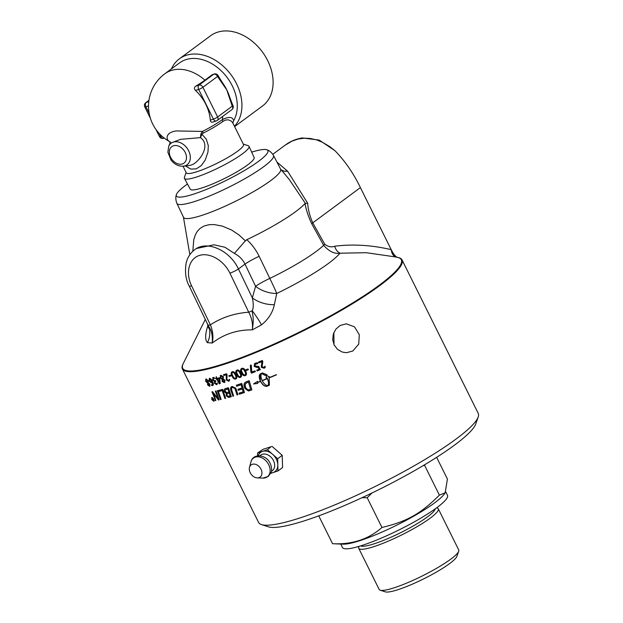 <?xml version="1.0" encoding="UTF-8"?>
<svg xmlns="http://www.w3.org/2000/svg" width="623" height="623" viewBox="0 0 623 623"><rect width="100%" height="100%" fill="white"/><g stroke="black" fill="none" stroke-linecap="round" stroke-linejoin="round"><path stroke-width="0.93" d="M217.1 384.453L214.709 383.145L214.717 381.221L212.832 379.82L213.393 377.328M216.679 383.721L217.116 383.044L217.396 383.386L216.617 384.695L214.476 383.293L214.491 381.377L212.599 379.975L213.167 377.476L214.927 378.114L213.378 378.293M216.586 383.752L217.341 382.896M215.901 381.245A122.279 19.57 153.6 0 1 215.659 381.307L215.278 381.502M215.223 378.34L213.479 378.208M213.751 378.099L213.167 379.734L215.005 380.739A122.614 19.625 -26.4 0 0 215.465 380.622L215.838 381.354A122.614 19.625 153.6 0 1 215.426 381.455L215.067 383.02L216.36 383.9M212.716 377.663L213.167 377.476M217.598 379.111L219.498 382.943A122.614 19.625 -26.4 0 0 219.506 382.943L219.179 378.675A122.614 19.625 153.6 0 1 217.598 379.111L217.816 378.963A122.279 19.57 153.6 0 0 219.397 378.527L219.179 378.675M219.397 378.527L219.506 382.943M220.378 383.355L219.382 383.597L217.17 379.134A122.279 19.57 153.6 0 1 216.633 379.282L216.251 378.519M217.17 379.134L216.952 379.282A122.614 19.625 153.6 0 1 216.407 379.43L216.025 378.667A122.614 19.625 -26.4 0 0 216.57 378.519L216.306 376.65M216.57 378.519L216.088 376.798L217.217 378.348A122.614 19.625 -26.4 0 0 219.234 377.787L219.81 378.768L220.153 383.503L219.748 383.799L219.164 383.737L216.952 379.282M229.256 380.972L226.453 379.796L226.484 374.61A122.279 19.57 153.6 0 1 224.148 375.334L223.75 374.548M228.805 380.186L229.357 379.438L229.692 379.812L228.703 381.268L226.25 379.937L226.289 374.75A122.614 19.625 153.6 0 1 223.945 375.482L223.548 374.688A122.614 19.625 -26.4 0 0 226.531 373.761L227.091 374.735L226.904 379.563L228.384 380.419M228.579 380.279L229.552 379.306M223.595 375.139L223.548 374.688M248.445 369.626A122.279 19.57 153.6 0 1 246.467 370.374L246.101 369.634M246.326 370.49L245.96 369.758A122.614 19.625 -26.4 0 0 247.993 368.987L248.359 369.727A122.614 19.625 153.6 0 1 246.326 370.49L246.467 370.374M258.226 367.134L257.377 367.586L254.207 366.441L254.519 363.731L255.485 363.123C257.12 362.711 257.821 362.757 257.603 363.264L257.634 363.7L255.228 364.284L255.087 365.989L258.786 366.464L260.064 369.782A122.614 19.625 153.6 0 1 257.159 370.95L256.754 370.14A122.614 19.625 -26.4 0 0 259.09 369.205L258.226 367.134L257.486 367.477L254.324 366.332L254.581 363.668M260.305 369.205L260.173 369.673A122.279 19.57 153.6 0 1 257.276 370.833L256.871 370.023M257.743 363.591L255.29 364.229M259.09 369.205L258.117 367.243M215.838 400.41A122.279 19.57 153.6 0 1 215.496 400.472L211.991 391.867A122.614 19.625 -26.4 0 0 212.661 391.735L218.136 398.79L215.581 391.026M215.496 400.472L212.241 391.711M219.148 399.748A122.279 19.57 153.6 0 1 218.689 399.841L213.339 392.926L215.87 400.511A122.614 19.625 153.6 0 1 215.239 400.628M218.136 398.79L215.34 391.174A122.614 19.625 -26.4 0 0 216.033 391.018L219.179 399.834A122.614 19.625 153.6 0 1 218.439 399.997L213.089 393.082M225.627 398.19A122.279 19.57 153.6 0 1 225.105 398.323L222.411 390.442A122.279 19.57 153.6 0 1 219.452 391.205L219.101 390.193M218.875 390.348A122.614 19.625 -26.4 0 0 222.637 389.367L225.658 398.268A122.614 19.625 153.6 0 1 224.88 398.471L222.193 390.59A122.614 19.625 153.6 0 1 219.226 391.353L218.875 390.348M233.609 395.932A122.279 19.57 153.6 0 1 232.971 396.119L231.265 390.855L231.546 386.673M237.885 394.6A122.279 19.57 153.6 0 1 237.192 394.818L235.058 388.277L232.807 387.218L232.286 387.506M232.971 396.119L231.063 390.995C230.175 388.487 230.518 386.969 232.099 386.431L235.782 388.137L237.908 394.671A122.614 19.625 153.6 0 1 236.997 394.959L234.871 388.409L232.379 387.428M231.445 386.743L232.099 386.431M232.807 387.218L232.613 387.358C231.468 387.537 231.281 388.768 232.044 391.057L233.641 396.002A122.614 19.625 153.6 0 1 232.768 396.267M267.765 385.699L267.874 385.59C268.98 384.002 268.84 381.65 267.454 378.543L267.353 378.652A122.614 19.625 153.6 0 1 262.244 380.708C263.879 383.713 265.717 385.38 267.765 385.699C268.871 384.103 268.731 381.759 267.353 378.652M267.454 378.543A122.279 19.57 153.6 0 1 262.361 380.598L262.244 380.708M269.51 376.829A122.279 19.57 153.6 0 1 268.84 377.11L269.019 377.733A122.614 19.625 -26.4 0 0 276.417 374.625L276.425 374.851A122.614 19.625 153.6 0 1 269.12 377.927L269.409 385.115L268.747 385.559A122.614 19.625 153.6 0 1 266.994 386.26C264.775 386.712 262.618 385.092 260.515 381.393A122.614 19.625 153.6 0 1 257.564 382.538L257.634 383.472L253.545 383.963L257.486 381.385L257.548 382.32A122.614 19.625 -26.4 0 0 260.422 381.198C258.763 377.336 258.864 374.812 260.726 373.629A122.614 19.625 -26.4 0 0 262.47 372.928L266.924 374.742A122.614 19.625 153.6 0 1 265.157 375.467L261.707 373.489C260.601 375.077 260.749 377.421 262.143 380.521A122.614 19.625 -26.4 0 0 267.251 378.457L266.971 377.935A122.614 19.625 153.6 0 1 266.146 378.278L266.364 375.459L269.58 376.86A122.614 19.625 153.6 0 1 268.747 377.211M267.251 378.457L267.08 377.834A122.279 19.57 153.6 0 1 266.247 378.169L266.465 375.358M266.878 374.696A122.279 19.57 153.6 0 1 265.266 375.358L261.707 373.489M260.422 381.198L260.165 373.979M257.758 383.355L253.686 383.838M269.463 385.061L268.856 385.45A122.279 19.57 153.6 0 1 267.111 386.151C264.892 386.603 262.735 384.975 260.64 381.276A122.279 19.57 153.6 0 1 257.696 382.429L257.564 382.538M276.425 374.789A122.279 19.57 153.6 0 1 269.214 377.818L269.12 377.927M260.11 374.034L260.726 373.629M250.563 389.188L248.491 382.117A122.614 19.625 153.6 0 1 247.3 382.553L245.96 383.238L245.151 384.718L245.789 387.981L248.055 389.928L249.239 389.663A122.614 19.625 -26.4 0 0 250.563 389.188L248.491 382.117M248.639 382A122.279 19.57 153.6 0 1 247.448 382.429L245.446 383.784M251.856 389.796A122.279 19.57 153.6 0 1 249.768 390.551L248.484 390.855L244.932 388.152C243.78 385.209 243.959 383.207 245.478 382.156M246.474 381.704A122.614 19.625 -26.4 0 0 249.2 380.708L251.871 389.858A122.614 19.625 153.6 0 1 249.613 390.683L248.32 390.979L244.769 388.277C243.609 385.341 243.795 383.34 245.314 382.288L246.474 381.704M244.442 392.428A122.279 19.57 153.6 0 1 239.544 394.063L239.037 393.175A122.614 19.625 -26.4 0 0 243.196 391.789L242.511 388.822A122.279 19.57 153.6 0 1 238.43 390.193L237.924 389.297A122.614 19.625 -26.4 0 0 242.02 387.927L241.233 384.632A122.279 19.57 153.6 0 1 236.779 386.135L236.46 385.107M238.43 390.193L238.111 389.165M239.544 394.063L239.224 393.035M236.779 386.135L236.273 385.248A122.614 19.625 -26.4 0 0 241.708 383.402L244.457 392.49A122.614 19.625 153.6 0 1 239.364 394.203M241.233 384.632L241.062 384.765A122.614 19.625 153.6 0 1 236.592 386.276M242.02 387.927L241.062 384.765M242.511 388.822L242.331 388.954A122.614 19.625 153.6 0 1 238.243 390.325M243.196 391.789L242.331 388.954M230.167 395.916L229.248 393.105A122.614 19.625 153.6 0 1 227.917 393.487L227.161 393.814L226.951 395.535L228.781 396.314A122.614 19.625 -26.4 0 0 230.167 395.916L229.248 393.105M229.459 392.957A122.279 19.57 153.6 0 1 228.127 393.347L227.27 393.744M228.914 392.085L227.901 388.993A122.614 19.625 153.6 0 1 226.414 389.43L225.542 389.772L225.292 391.719L227.255 392.568A122.614 19.625 -26.4 0 0 228.914 392.085L227.901 388.993M228.104 388.853A122.279 19.57 153.6 0 1 226.624 389.282L225.651 389.702M231.32 396.61A122.279 19.57 153.6 0 1 229.56 397.116L228.734 397.279L226.453 395.66L226.546 393.292L224.693 391.805C223.992 390.115 224.264 389.017 225.51 388.487M225.292 388.635A122.614 19.625 -26.4 0 0 228.415 387.724L231.343 396.687A122.614 19.625 153.6 0 1 229.35 397.264L228.524 397.427L226.235 395.807L226.328 393.432L224.475 391.953C223.774 390.263 224.046 389.157 225.292 388.635L224.794 388.861M221.11 399.304A122.279 19.57 153.6 0 1 220.659 399.413L217.536 390.574M217.302 390.73A122.614 19.625 -26.4 0 0 218.034 390.551L221.142 399.398A122.614 19.625 153.6 0 1 220.417 399.561L217.302 390.73M213.603 400.978L213.673 399.218L211.999 397.754L211.945 399.499L213.603 400.978L214.219 400.418M212.521 397.622L212.116 397.653M214.039 401.142L213.37 400.963M211.656 398.113L211.812 397.443M213.853 399.187L213.759 401.298L211.781 399.522L211.843 397.435L213.853 399.187M213.276 399.335L213.128 399.421A122.614 19.625 153.6 0 1 212.91 399.46L213.23 400.091A122.614 19.625 -26.4 0 0 213.44 400.052L213.128 399.421M213.261 399.288A122.279 19.57 153.6 0 1 213.167 399.304L212.793 399.818M213.712 400.2A122.279 19.57 153.6 0 1 213.627 400.215L212.902 399.086M212.544 398.253A122.614 19.625 -26.4 0 0 212.731 398.222L213.759 400.301A122.614 19.625 153.6 0 1 213.378 400.363L211.789 398.377A122.614 19.625 -26.4 0 0 212.007 398.346L212.879 399.156A122.614 19.625 -26.4 0 0 212.988 399.141L212.544 398.253M212.793 399.156L212.778 399.787M265.196 367.469L264.199 368.162L261.372 367.142L261.956 361.504A122.279 19.57 153.6 0 1 259.043 362.695L258.646 361.908M264.58 366.822L265.063 366.176M258.942 362.804L258.545 362.018A122.614 19.625 -26.4 0 0 262.244 360.491L262.82 361.449L262.096 366.721L263.802 367.399L265.079 366.168L265.149 367.515L264.097 368.263L261.263 367.243L261.855 361.605A122.614 19.625 153.6 0 1 258.942 362.804L259.043 362.695M258.545 362.5L258.545 362.018M255.36 371.588A122.279 19.57 153.6 0 1 251.661 373.029L251.014 372.071L250.438 365.389L250.859 364.977M251.528 373.146L250.882 372.188L250.314 365.506L251.271 365.21L251.778 372.071A122.614 19.625 -26.4 0 0 254.869 370.872L255.274 371.69A122.614 19.625 153.6 0 1 251.528 373.146L251.661 373.029M255.259 371.207L255.352 371.62M245.08 374.719C245.976 374.205 245.953 373.115 245.003 371.448C244.037 369.439 243.134 368.637 242.292 369.042L241.895 369.291M242.292 369.042L242.145 369.166C241.249 369.665 241.28 370.755 242.23 372.429C243.188 374.439 244.091 375.241 244.925 374.836C245.828 374.33 245.805 373.239 244.855 371.573C243.889 369.564 242.986 368.761 242.145 369.166L241.965 369.221M245.337 374.587L244.925 374.836M245.96 375.21L245.407 375.498C243.936 375.988 242.659 375.046 241.584 372.663L241.272 368.668M245.407 375.498L245.26 375.622C243.78 376.113 242.503 375.171 241.428 372.788C240.213 370.553 240.338 369.081 241.817 368.38C243.305 367.882 244.59 368.816 245.672 371.199C246.879 373.442 246.739 374.914 245.26 375.622L245.89 375.272M241.194 368.73L241.817 368.38M240.229 376.463C241.101 375.973 241.062 374.898 240.12 373.224C239.154 371.215 238.259 370.405 237.449 370.786L237.067 371.02M237.449 370.786L237.285 370.919C236.421 371.394 236.46 372.468 237.41 374.143C238.375 376.152 239.263 376.97 240.065 376.588C240.937 376.105 240.906 375.023 239.956 373.356C238.991 371.347 238.103 370.537 237.285 370.919L237.145 370.95M240.455 376.354L240.065 376.588M241.062 376.993L240.564 377.242C239.131 377.694 237.885 376.736 236.802 374.353C235.587 372.118 235.696 370.669 237.122 370.007M240.564 377.242L240.4 377.367C238.967 377.826 237.713 376.868 236.639 374.485C235.424 372.243 235.525 370.794 236.958 370.132C238.399 369.665 239.668 370.623 240.751 372.998C241.95 375.241 241.833 376.697 240.4 377.367L240.984 377.063M236.382 370.444L236.958 370.132M235.549 378.083C236.382 377.624 236.327 376.549 235.385 374.875C234.419 372.873 233.547 372.048 232.761 372.406L232.402 372.624M232.761 372.406L232.581 372.538C231.756 372.99 231.811 374.057 232.753 375.739C233.718 377.74 234.591 378.566 235.369 378.216C236.21 377.756 236.156 376.681 235.214 375.007C234.248 373.006 233.368 372.18 232.581 372.538L232.48 372.554M236.319 378.652L235.883 378.862C234.497 379.275 233.267 378.293 232.192 375.918C230.977 373.675 231.055 372.25 232.434 371.627M235.883 378.862L235.704 378.994C234.318 379.415 233.088 378.434 232.013 376.051C230.798 373.816 230.876 372.383 232.254 371.76C233.648 371.331 234.894 372.305 235.977 374.68C237.176 376.923 237.09 378.363 235.704 378.994L236.242 378.722M231.725 372.032L232.254 371.76M231.11 375.794A122.279 19.57 153.6 0 1 229.42 376.339L229.054 375.599M229.233 376.479L228.867 375.739A122.614 19.625 -26.4 0 0 230.666 375.155L231.032 375.895A122.614 19.625 153.6 0 1 229.233 376.479L229.42 376.339M224.218 381.712L224.599 380.466L222.995 379.368L222.645 381.128L224.381 381.65M224.007 381.86L224.389 380.614L222.785 379.516M222.481 378.691L222.738 376.899L221.142 376.121L220.651 377.491L222.481 378.691L222.948 376.759L220.9 376.214M224.911 382.296L222.232 381.26L222.318 379.173L220.231 377.639L221.04 375.241M222.107 379.314L220.02 377.787L220.83 375.381L223.4 376.604L223.174 378.893L225.059 380.357L224.311 382.6L222.022 381.401L222.318 379.173M220.246 375.646L220.83 375.381M211.065 382.063L211.742 381.393L209.671 379.15L209.608 380.855L211.065 382.063L211.976 381.245L211.298 381.915L211.976 381.245L209.639 379.158M211.765 382.6L209.32 380.91L209.593 378.231M212.498 384.741L212.116 382.133L211.322 382.818L209.079 381.066L209.351 378.387C210.418 378.254 211.438 379.259 212.404 381.401C213.619 383.542 213.65 384.967 212.498 385.66L211.376 385.224L212.17 384.913M212.404 384.765L212.35 381.985L211.563 382.662M212.988 385.427L211.524 384.687M209.46 385.403L209.655 384.274L208.253 383.052L208.035 384.695L209.515 385.388M209.211 385.551L209.406 384.43L208.004 383.207M207.677 382.39L207.724 380.739L206.353 379.812L206.081 381.042L207.677 382.39L207.973 380.591L206.244 379.843M209.99 386.073L207.809 384.726L207.685 382.779L205.855 381.081L206.275 378.932M207.436 382.935L205.598 381.237L206.026 379.08L208.238 380.544L208.261 382.67L209.935 384.274L209.53 386.283L207.56 384.882L207.685 382.779M205.621 379.236L206.026 379.08M334.925 150.68L319.264 140.105L302.311 137.94C295.909 138.96 290.162 141.39 285.061 145.237L291.985 141.148L298.16 139.03L304.406 138.174L310.379 138.47L316.757 139.949L322.465 142.262L329.886 146.717L334.925 150.68C344.916 160.851 353.412 173.163 360.406 187.601L391.205 249.659C371.814 245.088 352.976 243.943 334.691 246.225A10.077 7.546 -101.2 0 0 339.971 253.195L366.355 252.712L394.172 256.738M397.201 257.338C395.27 256.357 393.3 253.849 391.283 249.815L391.205 249.659M182.757 364.564A122.614 19.625 -26.4 0 0 182.391 368.948A122.614 19.625 -26.4 0 0 300.948 332.004A122.614 19.625 -26.4 0 0 402.045 259.908A122.614 19.625 -26.4 0 0 398.338 257.548L397.108 257.291A122.015 19.523 -26.4 0 1 300.691 331.483A122.015 19.523 -26.4 0 1 183.294 363.435L182.757 364.564M402.045 259.908L478.246 413.415A122.614 19.625 153.6 0 1 478.207 416.982A122.614 19.625 153.6 0 1 413.049 466.448A122.614 19.625 153.6 0 1 301.477 517.456A122.614 19.625 153.6 0 1 261.465 524.582A122.614 19.625 153.6 0 1 258.592 522.448L182.391 368.948M257.564 453.007L263.007 449.331A122.614 19.625 -26.4 0 0 271.184 446.644L267.446 449.751L257.564 453.007L257.642 455.826M340.103 325.486L346.326 323.82L354.495 326.841L359.307 334.715L358.731 344.106L352.782 351.037L346.443 352.704L342.307 352.065L337.549 349.386L334.162 345.01L332.698 339.605L333.336 334.006L335.953 329.045L340.103 325.486M333.842 332.627L334.029 344.729M270.927 472.95A11.993 8.8 -126.5 0 0 273.038 472.584L277.975 470.957L282.562 467.569L282.242 455.343L272.033 446.364M282.242 455.343L277.656 458.73L267.446 449.751M277.975 470.957L277.656 458.73M270.764 473.332L273.038 472.584A11.993 8.8 -126.5 0 0 277.819 464.844A11.993 8.8 -126.5 0 0 272.555 454.245A11.993 8.8 -126.5 0 0 262.509 451.379A11.993 8.8 -126.5 0 0 258.21 455.756M258.927 477.662A7.562 5.545 -126.5 0 0 261.006 469.205A7.562 5.545 -126.5 0 0 252.292 464.299A7.562 5.545 -126.5 0 0 249.48 467.39A7.562 5.545 -126.5 0 0 257.244 477.888A7.562 5.545 -126.5 0 0 258.927 477.662M186.121 172.462L184.431 177.275A36.048 5.771 -26.4 0 0 184.431 178.349A36.048 5.771 -26.4 0 0 197.024 176.862A36.048 5.771 -26.4 0 0 232.114 160.539A36.048 5.771 -26.4 0 0 249.005 146.296A36.048 5.771 -26.4 0 0 248.149 145.65L243.289 144.084M249.005 146.296L254.114 157.463A35.659 5.708 153.6 0 1 224.701 178.404A35.659 5.708 153.6 0 1 190.233 189.166L184.431 178.349M168.677 146.366L167.883 152.292L171.06 160.064C174.456 164.394 178.544 166.427 183.326 166.177A13.402 9.836 -126.5 0 0 184.992 165.819A13.402 9.836 -126.5 0 0 188.676 150.821A13.402 9.836 -126.5 0 0 173.233 142.122A13.402 9.836 -126.5 0 0 168.677 146.366L169.97 143.345L180.538 139.342L200.427 137.628C212.015 145.603 198.137 163.475 190.988 165.111L189.057 165.539M216.718 120.737A3.356 2.469 -126.5 0 0 217.24 120.465A3.356 2.469 -126.5 0 0 217.645 116.976L202.896 87.275A3.356 2.469 -126.5 0 0 199.025 85.094A3.356 2.219 71.8 0 0 198.667 89.424A3.356 0.537 -26.4 0 0 202.896 87.275L217.567 76.419A3.356 0.537 -26.4 0 0 218.182 75.718A3.356 3.356 0 0 0 214.125 74.02A3.356 2.219 71.8 0 0 213.697 74.238A3.356 2.469 53.5 0 1 217.567 76.419L217.871 77.026A3.356 0.537 -26.4 0 0 218.486 76.325L218.182 75.718M213.346 121.843C211.586 122.638 210.566 122.077 210.286 120.153A36.648 26.898 -126.5 0 0 205.824 104.345A36.648 26.898 -126.5 0 0 195.536 90.452C194.065 88.832 194.103 87.422 195.653 86.208A34.911 5.584 -26.4 0 0 204.905 80.149L212.241 74.721L214.125 74.02M232.924 105.419L232.628 104.812A3.356 0.537 153.6 0 1 232.628 104.812A3.356 0.537 153.6 0 1 232.013 105.513L232.317 106.12A3.356 2.469 53.5 0 1 231.912 109.609A3.356 3.356 0 0 0 232.924 105.419A3.356 0.537 153.6 0 1 232.317 106.12L217.645 116.976A3.356 0.537 153.6 0 1 213.409 119.125A3.356 2.219 71.8 0 0 216.298 120.955A3.356 3.356 0 0 0 217.24 120.465L231.912 109.609M222.138 82.252A40.308 29.593 53.5 0 1 222.279 82.438A40.308 29.593 53.5 0 1 226.78 89.914A40.308 29.593 53.5 0 1 229.786 97.398A40.308 29.593 53.5 0 1 229.84 97.577M217.871 77.026L226.78 89.914L232.013 105.513M144.754 106.907A3.356 0.537 -26.4 0 0 145.922 106.774A3.356 2.219 -108.2 0 1 146.288 102.445A3.356 2.469 -126.5 0 0 145.759 102.717A3.356 3.356 0 0 0 144.754 106.907L150.384 118.253M163.553 138.306A3.356 2.219 -108.2 0 1 160.672 136.476A3.356 0.537 153.6 0 1 159.496 136.608A3.356 3.356 0 0 0 163.553 138.306L164.223 138.088M185.428 165.944L190.825 169.074L196.167 168.903L201.206 165.671L205.154 160.189L207.957 152.105L208.308 145.704L206.369 139.303L201.969 134.303L203.238 133.088A31.913 5.109 -26.4 0 0 222.917 121.438L225.308 120.13L228.15 119.78L231.335 121.096L232.745 122.848M200.427 137.628L201.969 134.303A3.356 0.436 -160.6 0 0 200.879 133.968L200.427 137.628M183.014 166.201L186.308 172.836A31.913 5.109 -26.4 0 0 197.468 171.535A31.913 5.109 -26.4 0 0 228.602 157.051A31.913 5.109 -26.4 0 0 243.476 144.458L232.753 122.848M204.905 80.149A40.308 29.593 -126.5 0 0 164.861 73.755L179.541 62.9A40.308 29.593 53.5 0 1 223.275 72.883A40.308 29.593 53.5 0 1 233.641 120.737L232.815 122.98M233.641 120.73C232.807 116.836 229.1 116.431 222.504 119.53A32.56 5.21 153.6 0 1 202.436 131.422L203.238 133.088M170.375 141.974C165.687 140.416 164.737 132.411 176.262 130.947L202.436 131.422L200.879 133.968M171.457 68.88A43.672 32.053 53.5 0 1 179.377 58.842A43.672 32.053 53.5 0 1 229.365 72.634A43.672 32.053 53.5 0 1 234.45 126.282M179.377 58.842L210.551 35.776A43.672 32.053 53.5 0 1 217.357 32.271A43.672 32.053 53.5 0 1 265.196 56.125A43.672 32.053 53.5 0 1 262.493 105.996L234.622 126.617M445.741 491.843L447.501 495.386A58.617 9.384 153.6 0 1 399.164 529.854A58.617 9.384 153.6 0 1 342.486 547.516L340.765 544.058M445.18 492.785L444.347 493.984A58.788 9.407 153.6 0 1 360.538 540.445A58.788 9.407 153.6 0 1 343.265 544.159L332.557 543.715C352.19 544.673 368.66 539.261 381.961 527.463C407.084 521.474 420.595 513.866 439.386 495.121L445.18 492.785L447.415 479.04L436.637 457.329M372.001 492.98L367.196 497.722L362.025 497.707M424.613 464.758L424.621 465.381L422.916 465.77M439.386 495.121L424.621 465.381M381.961 527.463L367.196 497.722M332.557 543.715L318.735 515.86M359.043 546.363L358.879 546.714A44.412 7.11 -26.4 0 0 358.739 548.318L379.15 589.428A44.412 7.11 -26.4 0 0 380.194 590.199L385.31 591.85A40.511 6.479 -26.4 0 0 398.525 589.498A40.511 6.479 -26.4 0 0 435.391 572.646A40.511 6.479 -26.4 0 0 456.916 556.3L458.699 551.23A44.412 7.11 -26.4 0 0 458.715 549.938L438.304 508.82A44.412 7.11 -26.4 0 0 436.941 507.963L436.567 507.877M380.194 590.199A44.412 7.11 -26.4 0 0 394.686 587.621A44.412 7.11 -26.4 0 0 435.095 569.149A44.412 7.11 -26.4 0 0 458.699 551.23M358.739 548.318A44.412 7.11 -26.4 0 0 374.275 546.503A44.412 7.11 -26.4 0 0 417.605 526.349A44.412 7.11 -26.4 0 0 438.304 508.82M261.465 524.582L268.513 526.848A117.241 18.76 -26.4 0 0 306.773 520.034A117.241 18.76 -26.4 0 0 413.454 471.268A117.241 18.76 -26.4 0 0 475.754 423.967L478.207 416.982M251.676 152.144A51.039 8.169 153.6 0 1 266.722 149.722A51.039 8.169 153.6 0 1 258.584 161.302A51.039 8.169 153.6 0 1 205.715 189.68A51.039 8.169 153.6 0 1 176.441 194.532A51.039 8.169 153.6 0 1 187.468 184.019M396.283 257.135A10.077 7.102 101 0 1 391.283 249.815M281.541 170.079L284.158 171.216L287.6 171.193L276.955 162.105M334.691 246.225C331.343 247.463 328.025 246.786 324.731 244.2A10.077 2.118 -29.1 0 0 323.649 245.306C329.131 251.505 334.567 254.137 339.971 253.195A74.044 11.853 -26.4 0 1 276.744 293.472A20.154 10.934 16.4 0 1 255.594 286.276A20.154 2.897 154.5 0 1 269.806 278.419L259.145 256.287A20.154 2.897 -25.5 0 0 245.003 264.105L255.594 286.276L252.346 297.856A20.154 10.661 -165 0 0 274.369 304.639L276.744 293.472A20.154 1.223 64.2 0 0 269.806 278.419A66.295 10.607 -26.4 0 0 323.649 245.306L311.78 223.859A10.077 2.165 -29.4 0 1 312.769 222.839C309.841 216.282 308.136 209.725 307.637 203.153L304.99 203.573C306.228 210.153 308.486 216.913 311.78 223.859M280.529 168.997L289.313 179.549L305.402 203.402M307.637 203.153L287.6 171.193M194.726 249.667L196.237 248.554L213.938 244.8L224.919 247.253L234.396 253.413C239.209 255.952 242.744 259.518 245.003 264.105L238.43 268.972C229.825 250.173 206.774 239.987 194.726 249.667C190.404 252.961 187.554 257.369 186.184 262.898C184.696 272.002 185.716 279.727 189.228 286.082A6.721 0.989 -25.7 0 0 191.557 285.778L210.372 324.817C221.648 317.489 234.435 313.283 248.725 312.201A6.721 0.989 -25.7 0 0 252.268 310.768C253.545 307.879 253.577 303.572 252.346 297.856L238.43 268.972A6.721 0.989 154.3 0 1 229.918 273.154L248.725 312.201C251.863 318.205 253.055 324.092 252.292 329.863L261.52 324.848A20.154 2.515 54.2 0 0 252.268 310.768C252.089 314.42 254.457 316.461 252.292 329.863C237.254 329.707 223.914 334.099 212.264 343.032C213.533 337.098 212.895 331.023 210.372 324.817A6.721 0.989 -25.7 0 1 208.253 325.245A20.154 18.581 -57.6 0 1 207.412 342.65L212.264 343.032C212.988 330.104 209.258 328.516 208.253 325.245L207.42 323.843L208.604 328.119M207.981 325.175L207.56 326.623A20.154 10.661 -165 0 0 208.222 325.938M234.396 253.413L245.345 240.821L239.045 234.972L231.624 230.043L222.403 226.118L214.047 224.553L208.845 224.732L203.861 226.102L200.014 228.454L197.242 231.452L195.334 234.848L193.776 239.691L192.819 251.264M259.145 256.287C255.998 249.893 251.894 244.356 246.825 239.684L245.345 240.821M261.52 324.848C268.427 319.256 272.71 312.52 274.369 304.639M207.56 326.623C205.076 334.753 205.029 340.096 207.412 342.65M246.825 239.684A65.508 10.482 -26.4 0 0 304.99 203.573M183.536 217.365A54.193 8.675 -26.4 0 0 235.946 201.058A54.193 8.675 -26.4 0 0 280.623 169.168L273.466 155.376A53.921 8.629 -26.4 0 1 263.661 166.715A53.921 8.629 -26.4 0 1 195.739 201.151A53.921 8.629 -26.4 0 1 176.87 203.324L183.536 217.365M271.426 471.253A9.727 7.141 -126.5 0 0 273.481 460.615A9.727 7.141 -126.5 0 0 262.267 454.292A9.727 7.141 -126.5 0 0 259.978 455.771M265.507 477.732A11.642 8.543 -126.5 0 0 268.708 464.703A11.642 8.543 -126.5 0 0 255.282 457.142A11.642 8.543 -126.5 0 0 250.952 461.916C253.024 452.835 266.442 454.447 270.203 463.45C272.531 468.597 271.285 472.242 271.137 472.382L268.24 476.486L262.914 478.09A11.642 8.543 -126.5 0 0 265.507 477.732M185.218 152.456A10.248 7.523 53.5 0 1 182.399 163.919A10.248 7.523 53.5 0 1 170.593 157.269A10.248 7.523 53.5 0 1 173.412 145.805A10.248 7.523 53.5 0 1 185.218 152.456M212.241 74.721L213.697 74.238L199.025 85.094L195.653 86.208M195.536 90.452L198.667 89.424L213.409 119.125L210.286 120.153M148.78 101.627L146.288 102.445L148.928 100.49M149.162 113.293L145.922 106.774L148.531 105.918M161.832 136.094L160.672 136.476L159.169 133.454M222.613 116.493A40.308 29.593 -126.5 0 1 222.504 119.53A3.356 2.469 -126.5 0 0 222.917 121.438M360.631 545.88A41.897 6.705 -26.4 0 0 374.719 543.622A41.897 6.705 -26.4 0 0 427.495 516.864A41.897 6.705 -26.4 0 0 435.22 508.859M324.731 244.2L312.769 222.839L360.406 187.601M191.557 285.778C185.311 272.983 188.894 258.794 199.196 255.516C209.414 252.042 223.821 260.313 229.918 273.154M257.244 477.888L262.914 478.09M249.48 467.39L250.952 461.916M183.326 166.177L189.057 165.547M212.731 122.131L216.298 120.955M229.786 97.398L232.628 104.812M222.279 82.438L218.486 76.325M145.759 102.717L148.944 100.358M159.496 136.608L155.952 129.483M169.978 143.337L169.853 141.717A40.308 40.308 0 0 1 164.861 73.755M272.819 154.286L285.077 145.221M183.45 217.186L189.844 254.69M189.228 286.082L207.42 323.843M205.294 319.443L183.294 363.435M393.9 256.692L397.108 257.291M176.441 194.532C176.511 194.625 174.728 197.561 176.87 203.324M266.722 149.722C266.761 149.832 270.172 150.182 273.466 155.376"/></g></svg>
